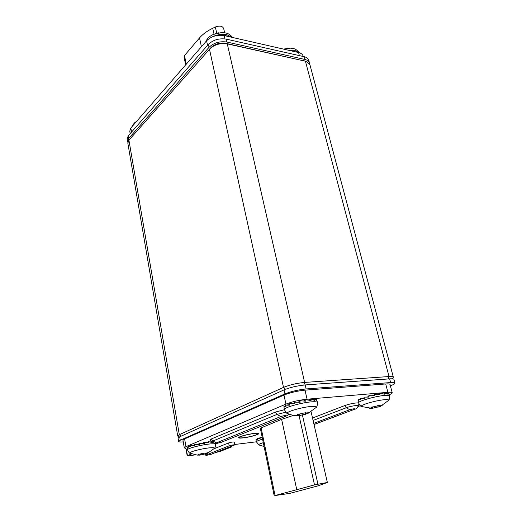 <?xml version="1.0" encoding="UTF-8"?>
<svg xmlns="http://www.w3.org/2000/svg" width="522" height="522" viewBox="0 0 522 522"><rect width="100%" height="100%" fill="white"/><g stroke="black" fill="none" stroke-linecap="round" stroke-linejoin="round"><path stroke-width="0.78" d="M306.016 61.348L225.706 43.319C220.14 42.491 215.325 43.815 211.266 47.287L128.921 140.137L127.844 143.211M393.314 377.086L309.931 64.715L306.714 61.576L305.416 61.198L227.279 43.868C220.584 42.876 214.79 44.468 209.903 48.644M177.911 436.209L177.702 435.922L179.314 434.689L283.505 387.383C289.723 384.844 296.764 383.194 304.626 382.424L389.034 376.545C391.781 376.369 393.216 376.584 393.34 377.184L392.44 378.828M309.553 63.749L309.474 63.005C309.037 61.27 307.53 60.095 304.952 59.475L304.228 56.722C306.799 57.348 308.306 58.529 308.743 60.271L309.396 62.712M304.228 56.722L226.196 39.111C219.116 38.099 213.185 39.855 208.402 44.377L128.19 135.896L127.127 138.989M304.952 59.475L226.861 42.034C219.775 41.036 213.837 42.791 209.041 47.3L128.64 138.506L127.538 141.423L127.818 142.297M390.391 385.817L391.069 385.556C393.634 384.538 394.926 383.735 394.932 383.135C394.808 382.561 393.379 382.365 390.626 382.561L306.114 388.955C298.238 389.764 291.178 391.415 284.934 393.901L180.26 440.229L178.635 441.429C178.765 441.958 180.312 442.114 183.268 441.906M178.067 438.088L179.679 436.816L284.053 389.888C290.284 387.37 297.331 385.719 305.194 384.936L389.647 378.855C392.394 378.672 393.829 378.881 393.953 379.468L394.906 383.037M389.275 394.756C391.252 393.934 392.237 393.288 392.237 392.805C392.126 392.263 390.684 392.1 387.905 392.322L385.706 383.964C388.479 383.768 389.927 383.957 390.045 384.531L392.211 392.714M385.706 383.964L305.005 390.149C297.181 390.965 290.167 392.596 283.968 395.063L184.625 438.911L182.974 440.19M194.04 445.246L194.497 445.096M196.742 444.437L199.176 443.85M201.466 443.374L203.071 443.087M387.905 392.322L307.067 399.199C299.223 400.067 292.176 401.699 285.945 404.1L185.962 446.649L184.286 447.817L187.47 449.664M358.085 406.56L360.291 405.724M234.665 444.496L256.387 441.808L258.905 444.966M215.997 452.378L219.397 451.693L231.716 446.878L230.332 446.754M191.698 453.892L187.189 455.797L195.496 454.91M367.077 397.046L369.021 396.439M371.775 395.702L373.967 395.2M292.862 403.571L294.304 403.088M297.462 402.201L299.987 401.614M303.373 400.968L303.85 400.889M240.316 436.62L238.665 437.697C238.339 439.009 251.872 436.816 256.791 434.774L258.547 433.651C258.964 432.327 245.144 434.565 240.316 436.62M358.516 402.873C354.719 402.873 350.112 403.774 344.696 405.587L312.632 417.991M210.262 439.857L211.371 438.956L275.277 412.119L284.425 409.705M214.007 448.796L228.629 442.943C231.266 442.141 233.119 441.84 234.189 442.043L234.743 444.914C233.673 444.718 231.82 445.025 229.178 445.821L205.714 455.184C206.777 455.347 208.572 455.053 211.103 454.303L234.743 444.914M327.359 482.472L311.092 411.786M293.547 415.336L281.626 419.375L260.315 428.197M289.873 493.362L317.944 485.878L327.359 482.485L314.498 484.892L275.061 495.548L289.873 493.362M129.756 131.185L130.833 128.007L206.582 40.801C211.312 36.286 217.185 34.543 224.212 35.568L298.571 52.539C301.168 53.179 302.682 54.379 303.125 56.148L303.217 56.493M184.031 56.976L184.481 55.541L199.528 37.91C202.745 34.171 207.143 30.961 212.715 28.273L215.351 27.013C219.651 25.487 222.424 25.969 223.664 28.462L224.643 32.742M243.037 437.912C240.192 438.219 238.698 438.154 238.561 437.717C238.136 436.77 248.015 434.069 254.286 433.423C257.078 433.136 258.527 433.201 258.651 433.632C259.003 434.598 249.281 437.253 243.037 437.912M257.822 433.802C258.149 434.689 249.222 437.123 243.493 437.73C240.883 438.01 239.513 437.951 239.389 437.553C239.004 436.686 248.061 434.206 253.816 433.612C256.374 433.345 257.711 433.41 257.822 433.802L257.809 433.762M227.572 36.331L225.015 35.346L225.112 35.77M230.039 36.899L229.178 36.299L229.275 36.723M295.106 51.75L292.783 50.843L292.888 51.247M297.24 52.239L296.489 51.685L296.594 52.089M256.145 440.163L255.989 439.38L257.45 439.785L257.209 438.571L260.139 438.761L259.891 437.54L262.253 437.612M259.891 437.54L262.201 437.371M257.209 438.571L260.021 438.167M255.989 439.38L257.32 439.126M358.418 400.478L358.001 400.824L358.575 401.124L358.229 399.735L360.637 399.937L360.284 398.54L364.317 398.527L363.964 397.125L369.184 397.079L368.826 395.669L374.633 395.767L374.267 394.358L379.97 394.762L379.605 393.353L384.518 394.188L384.153 392.785L387.722 394.117L387.35 392.72L389.19 394.554L388.825 393.164L389.556 395.839M372.558 408.315L369.419 408.25L371.788 407.662L371.468 407.291L376.923 405.986L379.37 405.509L379.84 405.927L382.372 405.202L380.16 406.553L388.459 400.511C389.027 399.865 388.231 399.565 386.058 399.617C378.313 399.695 358.229 405.411 361.609 406.534L361.766 406.592M380.127 406.455L372.577 408.263M388.198 393.314L388.825 393.164M387.35 392.72L385.647 393.229M384.153 392.785L381.836 393.666M379.605 393.353L377.491 394.547M374.267 394.358L373.876 395.748M363.964 397.125L369.165 397.001M360.284 398.54L364.193 398.045M358.229 399.735L360.48 399.31M367.638 397.033L369.054 396.583M372.31 395.715L373.915 395.35M373.83 395.578L373.132 395.728M369.113 396.805L368.486 397.007M187.281 448.555L187.078 447.393L188.214 447.863L187.992 446.571L190.745 446.812L190.517 445.52L194.595 445.657L194.367 444.359L199.3 444.535L199.065 443.23L204.259 443.589L204.024 442.291L208.852 442.937L208.611 441.638L212.5 442.663L212.434 442.31M207.019 453.461L199.998 455.145L197.14 455.093L198.667 454.845L198.066 454.414L205.022 453.011L205.74 453.24L208.454 452.515L207.325 453.416M187.294 448.646L187.496 449.827C188.82 452.437 189.662 453.553 190.008 453.181L190.099 453.22M211.691 441.54L210.209 441.984M208.611 441.638L206.373 442.558M204.024 442.291L202.64 443.459M190.517 445.52L194.517 445.214M187.992 446.571L190.634 446.199M187.078 447.393L188.096 447.197M197.166 444.457L199.195 443.961M201.916 443.406L202.901 443.237M199.228 444.131L197.805 444.476M284.125 407.33L283.922 406.403L285.965 406.664L285.632 405.163L289.495 405.196L289.162 403.689L294.434 403.669L294.101 402.155L300.163 402.273L299.824 400.759L305.957 401.19L305.611 399.676L311.073 400.55L310.727 399.043L314.877 400.446L314.531 398.945L316.913 400.863L316.567 399.376L317.467 402.442M299.582 415.571L299.217 413.939L299.582 415.571L298.891 415.669L295.876 415.512L298.082 414.977L297.599 414.501L303.269 413.163L305.964 412.693L306.616 413.078L309.533 412.308L307.673 413.62M307.451 413.633L299.569 415.538M315.634 399.604L316.567 399.376M314.531 398.945L312.567 399.552M310.727 399.043L308.313 400.041M305.611 399.676L303.706 400.994M299.824 400.759L300.124 402.273M289.162 403.689L294.401 403.519M285.632 405.163L289.384 404.694M283.922 406.403L285.828 406.044M293.534 403.545L294.349 403.271M298.075 402.214L300.019 401.77M300.059 401.999L298.995 402.24M388.218 378.959L389.034 376.545L305.416 61.198L303.726 60.637M128.921 140.137L179.314 434.689L181.036 436.203M285.56 389.262L283.505 387.383L209.446 49.133M303.824 385.053L304.626 382.424L227.279 43.868L225.706 43.319M128.64 138.506L128.19 135.896M209.041 47.3L208.402 44.377M226.861 42.034L226.196 39.111M389.647 378.855L390.626 382.561M305.194 384.936L306.114 388.955M284.053 389.888L284.934 393.901M179.679 436.816L180.26 440.229M228.629 442.943L229.178 445.821M206.138 454.916L205.942 453.859M344.696 405.587L346.236 407.76L313.187 420.412M314.1 424.419L354.921 409.144C356.037 409.157 357.192 408.041 358.386 405.796C359.116 404.746 350.164 406.188 346.236 407.76L349.747 409.737L313.846 423.309M354.308 409.287C355.358 408.472 353.838 408.622 349.747 409.737M275.277 412.119L276.914 414.429L212.839 441.031L211.899 441.782M285.769 412.23L276.914 414.429L280.79 416.523L216.421 442.858C216.095 443.472 217.733 443.282 221.328 442.291L286.78 415.819L289.195 414.181M285.971 416.014C286.708 415.179 284.986 415.355 280.79 416.523M216.421 442.858L212.839 441.031L211.371 438.956M221.328 442.291L286.78 415.819M185.962 446.649L184.625 438.911M285.945 404.1L283.968 395.063M307.067 399.199L305.005 390.149M187.444 455.621L186.308 449.044M261.091 427.668L275.061 495.548M281.626 419.375L296.698 489.395M299.067 415.656L314.498 484.892M302.434 415.12L317.911 484.096M298.571 52.539L299.38 55.626M224.212 35.568L224.969 38.889M206.582 40.801L207.573 45.329M130.833 128.007L131.537 132.079M186.263 64.193L184.481 55.541M216.741 33.193L215.351 27.013M214.013 34.1L212.715 28.273M201.427 46.739L199.528 37.91M212.421 36.827C217.354 34.498 222.209 33.806 226.998 34.752L232.022 37.349M205.825 41.669C207.887 37.127 209.837 36.409 213.217 34.445L221.824 32.527L225.595 32.925M287.916 50.112L294.532 50.249L298.819 52.605M283.622 49.127L290.402 48.154L293.031 48.494M263.29 442.682C259.754 443.759 258.266 444.509 258.827 444.927L264.08 446.512M262.566 439.152C258.553 440.314 256.491 441.207 256.393 441.821L256.106 440.431M388.459 400.511C389.053 400.628 389.432 399.108 389.582 395.937C389.516 395.487 388.538 395.278 386.639 395.317C378.626 395.33 357.531 401.072 358.529 402.919L358.549 403.017M374.979 407.923L374.685 406.775M381.556 405.803L381.465 405.431M378.143 407.167L377.726 405.548M214.431 448.346C214.901 448.509 215.299 447.165 215.625 444.32C215.534 443.811 214 443.661 211.032 443.876C202.667 444.424 186.824 448.444 187.496 449.827M207.234 453.455L214.392 448.391C214.94 447.745 213.642 447.537 210.496 447.765C202.49 448.326 187.561 452.287 190.008 453.181L197.44 455.138M202.993 454.59L202.764 453.324M200.657 454.995L200.494 454.088M207.926 452.952L207.86 452.561M205.733 453.944L205.603 453.246M198.295 454.597L198.23 454.231M307.562 413.665L316.149 407.486C316.841 407.519 317.285 405.875 317.493 402.553C317.409 401.947 316.071 401.679 313.474 401.744C304.287 401.855 283.42 407.512 284.399 409.581L284.418 409.685M316.149 407.486C316.88 406.651 315.784 406.279 312.848 406.357C303.895 406.521 283.955 412.243 287.609 413.541L287.785 413.62M302.231 415.134L301.938 413.822M308.77 412.915L308.665 412.445M305.559 414.331L305.129 412.445M297.788 414.696L297.697 414.305M127.818 143.048L177.702 435.922M179.157 437.064L177.839 436.157M127.538 141.423L127.094 138.826M178.061 438.036L178.635 441.429M205.714 455.184L205.511 454.029M358.399 405.751L358.914 403.989M314.113 424.49L354.921 409.144M210.235 439.824L211.873 441.756C216.584 444.959 216.219 443.054 222.104 442.095M184.286 447.817L182.968 440.137M232.022 446.682L231.918 446.134M187.189 455.797L185.989 448.874M260.308 428.177L274.22 495.867M129.73 131.015L130.18 133.632M185.656 64.891L184.012 56.898M132.144 126.5C133.482 123.779 134.865 122.187 136.307 121.711M218.666 32.788L215.142 33.669M225.7 32.951C228.499 33.512 230.731 35.007 232.401 37.434M288.907 48.161L283.563 49.114M293.142 48.52C295.354 48.807 297.318 50.19 299.028 52.657M372.212 406.827L372.597 408.334M358.001 400.824L358.529 402.919C360.128 405.685 361.152 406.886 361.609 406.534L372.173 408.393M379.279 405.385L379.363 405.711M379.99 405.914L380.153 406.553M371.631 407.049L371.781 407.636M215.619 444.261L215.449 443.374M206.927 452.933L207.032 453.52M198.543 454.133L198.667 454.845M283.988 407.708L284.399 409.581C285.939 412.53 287.009 413.848 287.609 413.541C291.217 415.12 294.982 415.832 298.891 415.669M307.301 412.961L307.471 413.698M297.905 414.181L298.075 414.951"/></g></svg>
